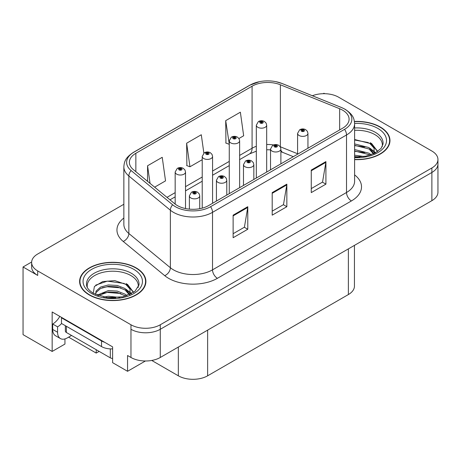 <?xml version="1.0" encoding="UTF-8"?>
<svg xmlns="http://www.w3.org/2000/svg" width="461" height="461" viewBox="0 0 461 461"><rect width="100%" height="100%" fill="white"/><g stroke="black" fill="none" stroke-linecap="round" stroke-linejoin="round"><path stroke-width="0.69" d="M31.648 262.015L23.05 266.977L23.05 334.646L52.156 351.449L52.156 311.976L112.611 346.879L112.611 362.669L127.553 371.295L127.553 355.506L130.97 357.482A20.716 11.963 0 0 0 160.272 357.482L431.882 200.668A20.716 11.963 0 0 0 437.95 192.208L437.95 164.018A20.716 11.963 0 0 1 431.882 172.472A20.716 11.963 0 0 0 437.95 164.018L437.95 159.506A20.716 11.963 0 0 0 431.882 151.047L338.61 97.196A20.716 11.963 0 0 0 312.374 95.738M145.417 360.986L127.553 371.295M324.746 93.704L323.962 93.249L323.178 93.704M123.853 204.269L37.698 254.011A20.716 11.963 0 0 0 31.63 262.47A20.716 11.963 0 0 0 37.698 270.924L130.97 324.775A20.716 11.963 0 0 0 160.272 324.775L160.272 329.287L431.882 172.472L160.272 329.287A20.716 11.963 0 0 1 130.97 329.287A20.716 11.963 0 0 0 160.272 329.287L160.272 357.482M23.05 266.977L37.698 275.436A20.716 11.963 0 0 1 31.63 266.977L31.63 262.47M354.446 245.373L354.446 286.097A20.716 11.963 180 0 1 348.378 294.556L207.64 375.807A20.716 11.963 180 0 1 178.338 375.807L151.738 360.45M64.949 338.927L64.949 344.062L52.156 351.449M99.132 351.391L96.205 353.086L96.205 349.697M68.614 337.152L96.205 353.086M354.613 159.627A33.152 19.137 0 0 0 389.971 140.53A33.152 19.137 0 0 0 380.267 127A33.152 19.137 0 0 0 354.428 121.445M136.197 267.91A33.152 19.137 0 0 0 100.072 263.761A33.152 19.137 0 0 0 79.609 281.44A33.152 19.137 0 0 0 89.319 294.977A33.152 19.137 0 0 0 125.444 299.126A33.152 19.137 0 0 0 145.906 281.44A33.152 19.137 0 0 0 136.197 267.91M79.955 283.198A33.152 19.137 0 0 0 79.839 283.699M342.615 110.167A22.099 12.758 180 0 1 349.086 119.186A22.099 12.758 180 0 1 342.615 128.21L208.614 205.571A22.099 12.758 180 0 1 174.886 203.866L133.379 169.642A22.099 12.758 180 0 1 129.38 162.324A22.099 12.758 180 0 1 135.851 153.3L252.081 86.201A22.099 12.758 180 0 1 280.38 84.772L339.665 108.738A22.099 12.758 180 0 1 342.615 110.167M344.569 109.038A24.859 14.354 0 0 0 341.249 107.43L281.965 83.464A24.859 14.354 0 0 0 275.995 81.689A24.859 14.354 0 0 0 259.416 81.689A24.859 14.354 0 0 0 250.127 85.072L133.897 152.176A24.859 14.354 0 0 0 131.114 170.558L172.621 204.782A24.859 14.354 0 0 0 210.568 206.701L344.569 129.339A24.859 14.354 0 0 0 344.569 109.038M233.128 215.16L233.128 237.715L247.782 229.255L247.782 206.701L233.128 215.16M233.128 233.71L244.416 227.198L247.718 207.45A5.526 3.192 -120 0 0 247.782 206.701M244.313 227.256L247.782 229.255M311.261 170.051L311.261 192.606L325.915 184.146L325.915 161.592L311.261 170.051M311.261 188.601L322.544 182.089L325.852 162.341A5.526 3.192 -120 0 0 325.915 161.592M322.446 182.147L325.915 184.146M272.197 192.606L272.197 215.16L286.846 206.701L286.846 184.146L272.197 192.606M272.197 211.155L283.48 204.644L286.788 184.896A5.526 3.192 -120 0 0 286.846 184.146M283.382 204.701L286.846 206.701M160.272 324.775L431.882 167.965A20.716 11.963 0 0 0 437.95 159.506M238.919 138.502L243.667 135.764L240.36 112.196L225.706 120.655L225.942 143.071M154.631 187.166L165.534 180.873L162.226 157.305L147.572 165.764L147.572 181.352M203.866 153.115L201.29 134.75L186.642 143.21L186.878 165.626M186.642 143.21L189.949 166.778L202.218 159.69M189.949 166.778L186.642 165.539M225.706 120.655L229.267 144.074M229.013 144.218L225.706 142.985M147.572 165.764L150.05 183.386M145.676 283.699A33.152 19.137 0 0 0 145.561 283.198M389.741 142.789A33.152 19.137 0 0 0 389.631 142.288M185.524 208.556L185.524 172.039A5.18 2.991 180 0 1 182.326 174.8A5.18 2.991 180 0 1 176.678 174.149A5.18 2.991 180 0 1 175.163 172.039L177.226 168.444A3.452 2.08 57.8 0 1 179.07 168.542A1.729 0.997 0 0 0 179.122 169.925A1.729 0.997 0 0 0 181.565 169.925A1.729 0.997 0 0 0 181.565 168.513A1.729 0.997 0 0 0 179.173 168.484L179.876 168.922A0.692 0.398 180 0 1 180.833 168.933A0.692 0.398 180 0 1 181.035 169.216A0.692 0.398 180 0 1 180.608 169.585A0.692 0.398 180 0 1 179.853 169.498A0.692 0.398 180 0 1 179.652 169.216A0.692 0.398 180 0 1 179.83 168.951L179.07 168.542M179.876 169.51L179.876 168.922M179.173 168.484A3.452 1.907 -117.9 0 0 177.56 168.248A3.452 1.907 -117.9 0 0 177.41 168.346M179.83 169.487L179.83 168.951M199.734 208.7L199.734 195.862A5.18 2.991 180 0 1 196.536 198.622A5.18 2.991 180 0 1 190.889 197.976A5.18 2.991 180 0 1 189.373 195.862L191.436 192.266A3.452 2.08 57.8 0 1 193.28 192.37A1.729 0.997 0 0 0 193.332 193.747A1.729 0.997 0 0 0 195.775 193.747A1.729 0.997 0 0 0 195.775 192.335A1.729 0.997 0 0 0 193.384 192.306L194.087 192.744A0.692 0.398 180 0 1 195.043 192.761A0.692 0.398 180 0 1 195.245 193.044A0.692 0.398 180 0 1 194.819 193.407A0.692 0.398 180 0 1 194.064 193.32A0.692 0.398 180 0 1 193.862 193.044A0.692 0.398 180 0 1 194.041 192.773L193.28 192.37M194.087 193.338L194.087 192.744M193.384 192.306A3.452 1.907 -117.9 0 0 191.77 192.076A3.452 1.907 -117.9 0 0 191.62 192.174M194.041 193.309L194.041 192.773M212.573 203.289L212.573 156.417A5.18 2.991 180 0 1 209.38 159.178A5.18 2.991 180 0 1 203.733 158.532A5.18 2.991 180 0 1 202.218 156.417L204.281 152.822A3.452 2.08 57.8 0 1 206.125 152.925A1.729 0.997 0 0 0 206.176 154.302A1.729 0.997 0 0 0 208.614 154.302A1.729 0.997 0 0 0 208.614 152.891A1.729 0.997 0 0 0 206.228 152.862L206.931 153.306A0.692 0.398 180 0 1 207.882 153.317A0.692 0.398 180 0 1 208.084 153.599A0.692 0.398 180 0 1 207.657 153.968A0.692 0.398 180 0 1 206.908 153.882A0.692 0.398 180 0 1 206.707 153.599A0.692 0.398 180 0 1 206.885 153.329L206.125 152.925M206.931 153.893L206.931 153.306M206.228 152.862A3.452 1.907 -117.9 0 0 204.615 152.631A3.452 1.907 -117.9 0 0 204.459 152.729M206.885 153.87L206.885 153.329M239.628 187.667L239.628 140.801A5.18 2.991 180 0 1 236.43 143.561A5.18 2.991 180 0 1 230.788 142.91A5.18 2.991 180 0 1 229.267 140.801L231.336 137.205A3.452 2.08 57.8 0 1 233.174 137.303A1.729 0.997 0 0 0 233.226 138.686A1.729 0.997 0 0 0 235.669 138.686A1.729 0.997 0 0 0 235.669 137.274A1.729 0.997 0 0 0 233.283 137.245L233.981 137.683A0.692 0.398 180 0 1 234.937 137.695A0.692 0.398 180 0 1 235.139 137.977A0.692 0.398 180 0 1 234.712 138.346A0.692 0.398 180 0 1 233.963 138.26A0.692 0.398 180 0 1 233.756 137.977A0.692 0.398 180 0 1 233.94 137.712L233.174 137.303M233.981 138.271L233.981 137.683M233.283 137.245A3.452 1.907 -117.9 0 0 231.67 137.009A3.452 1.907 -117.9 0 0 231.514 137.107M233.94 138.248L233.94 137.712M266.683 172.051L266.683 125.179A5.18 2.991 180 0 1 263.485 127.939A5.18 2.991 180 0 1 257.837 127.294A5.18 2.991 180 0 1 256.322 125.179L258.391 121.583A3.452 2.08 57.8 0 1 260.229 121.687A1.729 0.997 0 0 0 260.281 123.064A1.729 0.997 0 0 0 262.724 123.064A1.729 0.997 0 0 0 262.724 121.652A1.729 0.997 0 0 0 260.338 121.623L261.035 122.067A0.692 0.398 180 0 1 261.992 122.079A0.692 0.398 180 0 1 262.194 122.361A0.692 0.398 180 0 1 261.767 122.73A0.692 0.398 180 0 1 261.012 122.643A0.692 0.398 180 0 1 260.811 122.361A0.692 0.398 180 0 1 260.995 122.09L260.229 121.687M261.035 122.655L261.035 122.067M260.338 121.623A3.452 1.907 -117.9 0 0 258.719 121.393A3.452 1.907 -117.9 0 0 258.569 121.491M260.995 122.632L260.995 122.09M226.783 195.084L226.783 180.239A5.18 2.991 180 0 1 223.591 183.005A5.18 2.991 180 0 1 217.944 182.354A5.18 2.991 180 0 1 216.428 180.239L218.491 176.644A3.452 2.08 57.8 0 1 220.335 176.747A1.729 0.997 0 0 0 220.387 178.125A1.729 0.997 0 0 0 222.824 178.125A1.729 0.997 0 0 0 222.824 176.719A1.729 0.997 0 0 0 220.439 176.684L221.142 177.128A0.692 0.398 180 0 1 222.093 177.139A0.692 0.398 180 0 1 222.294 177.422A0.692 0.398 180 0 1 221.868 177.79A0.692 0.398 180 0 1 221.119 177.704A0.692 0.398 180 0 1 220.917 177.422A0.692 0.398 180 0 1 221.096 177.151L220.335 176.747M221.142 177.715L221.142 177.128M220.439 176.684A3.452 1.907 -117.9 0 0 218.825 176.454A3.452 1.907 -117.9 0 0 218.675 176.551M221.096 177.692L221.096 177.151M253.838 179.462L253.838 164.623A5.18 2.991 180 0 1 250.64 167.383A5.18 2.991 180 0 1 244.998 166.738A5.18 2.991 180 0 1 243.477 164.623L245.546 161.027A3.452 2.08 57.8 0 1 247.384 161.131A1.729 0.997 0 0 0 247.436 162.508A1.729 0.997 0 0 0 249.879 162.508A1.729 0.997 0 0 0 249.879 161.096A1.729 0.997 0 0 0 247.494 161.068L248.191 161.506A0.692 0.398 180 0 1 249.147 161.523A0.692 0.398 180 0 1 249.349 161.805A0.692 0.398 180 0 1 248.923 162.168A0.692 0.398 180 0 1 248.174 162.082L248.151 161.534L247.384 161.131M248.191 162.099L248.191 161.506M247.494 161.068A3.452 1.907 -117.9 0 0 245.88 160.837A3.452 1.907 -117.9 0 0 245.725 160.935M248.174 162.082A0.692 0.398 180 0 1 247.966 161.805A0.692 0.398 180 0 1 248.151 161.534M280.893 163.845L280.893 149.001A5.18 2.991 180 0 1 277.695 151.767A5.18 2.991 180 0 1 272.053 151.116A5.18 2.991 180 0 1 270.532 149.001L272.601 145.405A3.452 2.08 57.8 0 1 274.439 145.509A1.729 0.997 0 0 0 274.491 146.886A1.729 0.997 0 0 0 276.934 146.886A1.729 0.997 0 0 0 276.934 145.48A1.729 0.997 0 0 0 274.549 145.446L275.246 145.889A0.692 0.398 180 0 1 276.202 145.901A0.692 0.398 180 0 1 276.404 146.183A0.692 0.398 180 0 1 275.978 146.552A0.692 0.398 180 0 1 275.223 146.465L275.205 145.912L274.439 145.509M275.246 146.477L275.246 145.889M274.549 145.446A3.452 1.907 -117.9 0 0 272.929 145.215A3.452 1.907 -117.9 0 0 272.779 145.313M275.223 146.465A0.692 0.398 180 0 1 275.021 146.183A0.692 0.398 180 0 1 275.205 145.912M307.948 148.223L307.948 133.385A5.18 2.991 180 0 1 304.75 136.145A5.18 2.991 180 0 1 299.103 135.499A5.18 2.991 180 0 1 297.587 133.385L299.656 129.789A3.452 2.08 57.8 0 1 301.494 129.893A1.729 0.997 0 0 0 301.546 131.27A1.729 0.997 0 0 0 303.989 131.27A1.729 0.997 0 0 0 303.989 129.858A1.729 0.997 0 0 0 301.598 129.829L302.301 130.267A0.692 0.398 180 0 1 303.257 130.284A0.692 0.398 180 0 1 303.459 130.567A0.692 0.398 180 0 1 303.033 130.93A0.692 0.398 180 0 1 302.278 130.843L302.26 130.296L301.494 129.893M302.301 130.861L302.301 130.267M301.598 129.829A3.452 1.907 -117.9 0 0 299.984 129.599A3.452 1.907 -117.9 0 0 299.834 129.697M302.278 130.843A0.692 0.398 180 0 1 302.076 130.567A0.692 0.398 180 0 1 302.26 130.296M71.541 335.464L67.341 337.89A13.813 7.975 -60 0 1 60.437 338.57A13.813 7.975 -60 0 1 57.573 332.248L57.573 326.837L52.692 324.014A13.813 7.975 120 0 0 59.792 316.384M61.595 323.518A13.813 7.975 -60 0 1 57.573 326.837M60.437 338.57L55.551 335.752A13.813 7.975 -60 0 1 52.692 329.431L52.692 324.014M104.653 342.287A13.813 7.975 180 0 1 101.524 340.933L61.48 317.813A13.813 7.975 0 0 0 61.895 317.6M101.524 340.933L101.524 346.568A13.813 7.975 0 0 0 112.611 348.868M61.48 317.813L61.48 323.455L101.524 346.568M354.613 130.342A25.551 14.752 180 0 1 374.891 134.612A25.551 14.752 180 0 1 382.227 146.644M374.142 153.501L374.055 148.142L369.808 143.417L354.613 139.504M354.457 121.641A32.806 18.941 180 0 1 380.02 127.138A32.806 18.941 180 0 1 389.631 140.53A32.806 18.941 180 0 1 354.613 159.425M354.613 155.19L363.936 156.504M354.613 156.602L359.828 156.947M354.613 149.554L369.036 153.219L371.042 154.763M354.613 150.96L369.036 154.625L369.82 155.167M354.613 143.913L369.036 147.578L373.877 153.628M354.613 145.324L369.036 148.989L373.456 153.818M354.613 140L368.356 142.558M369.889 143.273L371.675 144.293L377.576 151.554M354.613 145.636L364.876 146.961M372.027 150.159L375.26 152.943M354.613 151.277L364.876 152.597M354.613 156.919L358.139 157.022M370.206 142.731L371.675 143.584L377.703 151.462M370.05 148.292L375.663 152.724M87.354 287.555A25.551 14.752 180 0 1 101.714 272.653A25.551 14.752 180 0 1 130.826 275.522A25.551 14.752 180 0 1 138.156 287.555M130.071 294.418L129.985 289.053L125.738 284.333L114.824 280.628L102.699 281.573L94.413 286.483L93.214 293.236M135.955 268.048A32.806 18.941 180 0 1 145.561 281.44A32.806 18.941 180 0 1 125.311 298.941A32.806 18.941 180 0 1 89.561 294.833A32.806 18.941 180 0 1 79.955 281.44A32.806 18.941 180 0 1 100.204 263.946A32.806 18.941 180 0 1 135.955 268.048M103.834 297.097L108.289 296.25L119.872 297.414M107.886 297.702L115.763 297.858M97.173 295.167L108.289 290.609L117.227 291.081L124.966 294.13L126.971 295.68M98.251 295.576L108.289 292.02L117.227 292.487L125.749 296.077M95.611 294.493L96.078 291.081L100.55 287.082L108.289 284.973L117.227 285.44L124.966 288.488L129.806 294.539M95.542 294.135L96.078 292.487L100.55 288.488L108.289 286.379L117.227 286.851L124.966 289.9L129.385 294.729M65.353 325.685L65.353 331.061A3.452 1.994 0 0 0 66.367 332.473L110.317 357.845A3.452 1.994 0 0 0 112.611 358.428M95.75 285.105L107.321 281.124L124.286 283.469M125.824 284.189L127.611 285.203L133.506 292.464M102.284 287.739L107.321 286.765L120.811 287.871M127.962 291.07L131.195 293.853M102.284 293.38L107.321 292.401L120.811 293.507M109.683 297.852L114.074 297.933M126.135 283.648L127.611 284.5L133.638 292.378M125.98 289.203L131.598 293.64M431.882 200.668L431.882 167.965M130.97 357.482L130.97 324.775M207.64 375.807L207.64 330.134M348.378 294.556L348.378 248.877M178.338 375.807L178.338 347.047M354.613 174.892A34.529 19.938 180 0 1 351.403 200.95L217.408 278.311A6.903 3.988 60 0 1 212.521 269.852L346.522 192.491A27.625 15.951 0 0 0 354.613 181.213L354.613 123.698A27.625 15.951 180 0 1 346.522 134.975A6.903 3.988 -120 0 0 344.569 129.339M217.408 278.311A34.529 19.938 180 0 1 168.57 278.311A34.529 19.938 180 0 1 164.704 275.649L123.196 241.426A34.529 19.938 180 0 1 123.853 218.03M173.457 269.852A27.625 15.951 0 0 0 212.521 269.852L212.521 212.337A27.625 15.951 180 0 1 170.363 210.21L128.85 175.981A27.625 15.951 180 0 1 123.853 166.836L123.853 224.351A27.625 15.951 0 0 0 128.85 233.496L170.363 267.726A27.625 15.951 0 0 0 173.457 269.852M354.613 123.698C354.157 118.95 353.766 115.037 345.093 109.257L341.463 107.499A6.903 3.233 112 0 0 341.249 107.43M259.416 81.689L249.603 85.297A6.903 3.988 60 0 1 250.127 85.072M133.897 152.176A6.903 3.988 -120 0 0 133.379 152.395C124.902 157.985 124.268 162.042 123.853 166.836M131.114 170.558A6.903 4.622 129.5 0 0 128.85 175.981L128.85 233.496A6.903 4.622 -50.5 0 1 123.196 241.426M275.995 81.689L282.178 83.533A6.903 3.233 112 0 0 281.965 83.464M172.621 204.782A6.903 4.622 129.5 0 0 170.363 210.21L170.363 267.726A6.903 4.622 -50.5 0 1 164.704 275.649M210.568 206.701A6.903 3.988 60 0 1 212.521 212.337L346.522 134.975L346.522 192.491A6.903 3.988 60 0 0 351.403 200.95M37.698 270.924L37.698 275.436M135.851 153.3L135.851 171.682M339.665 108.738L339.665 129.916M280.38 84.772L280.38 146.8A22.099 12.758 0 0 0 280.19 146.719M297.587 153.755L280.38 146.8A12.43 5.82 -68 0 0 280.386 147.036M273.54 144.944A22.099 12.758 0 0 0 266.683 144.5M256.322 146.31A22.099 12.758 0 0 0 252.081 148.229L239.628 155.415M252.081 86.201L252.081 148.229A12.43 7.174 60 0 1 249.505 153.916L239.628 159.621M229.267 161.396L212.573 171.037M202.218 177.012L185.524 186.653M175.163 192.635L166.986 197.354M293.317 156.671L282.852 152.441A12.43 5.82 -68 0 1 280.893 150.148M272.197 193.32L286.788 184.896M311.261 170.766L325.852 162.341M233.128 215.875L247.718 207.45M57.573 332.248L52.692 329.431M354.613 127.956A26.26 15.161 180 0 1 375.392 132.347A26.26 15.161 180 0 1 383.016 144.155L381.028 148.459L375.15 153L365.74 156.193L354.613 156.994M354.607 123.433A29.694 17.143 180 0 1 377.824 128.406A29.694 17.143 180 0 1 383.817 147.676A29.694 17.143 180 0 1 354.613 157.627M374.879 134.629A26.934 15.547 180 0 1 375.369 134.894M86.564 285.065A26.26 15.161 180 0 1 101.841 270.186A26.26 15.161 180 0 1 131.327 273.258A26.26 15.161 180 0 1 138.951 285.065L134.923 291.398L123.075 296.798L107.2 297.627L93.485 293.392C86.074 288.482 86.806 285.63 86.564 285.065M133.753 269.316A29.694 17.143 180 0 1 133.753 293.565A29.694 17.143 180 0 1 91.756 293.565A29.694 17.143 180 0 1 91.756 269.316A29.694 17.143 180 0 1 133.753 269.316M130.815 275.545A26.934 15.547 180 0 1 131.299 275.805M110.317 357.845L110.317 348.885M66.367 332.473L66.367 326.273M249.603 85.297L133.379 152.395M341.463 107.499L282.178 83.533M282.852 152.441L280.893 151.727M270.532 149.831L266.683 149.756M256.322 151.191L249.505 153.916M229.267 165.603L212.573 175.238M202.218 181.219L185.524 190.86M175.163 196.841L169.988 199.826M185.524 172.039L184.959 169.982L183.288 168.34C181.392 167.36 179.479 167.331 177.56 168.248M175.163 204.09L175.163 172.039M199.734 195.862L199.169 193.804L197.498 192.168C195.602 191.182 193.689 191.154 191.77 192.076M189.373 209.138L189.373 195.862M212.573 156.417L212.014 154.36L210.343 152.724C208.441 151.738 206.534 151.709 204.615 152.631M202.218 208.142L202.218 156.417M239.628 140.801L239.069 138.744L237.398 137.101C235.496 136.122 233.589 136.093 231.67 137.009M229.267 193.649L229.267 140.801M266.683 125.179L266.124 123.122L264.453 121.485C262.551 120.5 260.644 120.471 258.719 121.393M256.322 178.027L256.322 125.179M226.783 180.239L226.224 178.182L224.553 176.546C222.651 175.566 220.744 175.532 218.825 176.454M216.428 201.065L216.428 180.239M253.838 164.623L253.279 162.566L251.608 160.929C249.706 159.944 247.799 159.915 245.88 160.837M243.477 185.443L243.477 164.623M280.893 149.001L280.334 146.944L278.663 145.307C276.761 144.328 274.854 144.293 272.929 145.215M270.532 169.827L270.532 149.001M307.948 133.385L307.389 131.327L305.712 129.691C303.816 128.705 301.903 128.677 299.984 129.599M297.587 154.205L297.587 133.385M389.631 140.53L389.631 143.285M145.561 281.44L145.561 284.195M79.955 281.44L79.955 284.195"/></g></svg>
